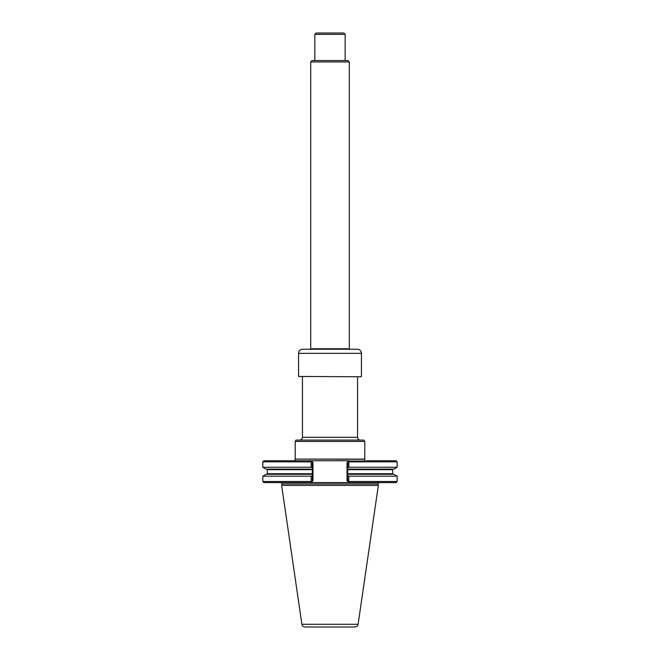 <?xml version="1.0" encoding="UTF-8"?>
<svg xmlns="http://www.w3.org/2000/svg" width="660" height="660" viewBox="0 0 660 660"><rect width="100%" height="100%" fill="white"/><g stroke="black" fill="none" stroke-linecap="round" stroke-linejoin="round"><path stroke-width="0.99" d="M360.31 440.088C358.636 439.931 357.72 439.007 357.555 437.332L302.445 437.332C302.28 439.007 301.364 439.931 299.689 440.088M348.851 461.86L348.851 467.239A418.399 335.082 -90 0 1 347.704 467.899L347.704 461.86L347.02 462.553L348.274 461.29A384.425 307.882 -90 0 1 348.851 461.86L397.171 461.86L396.066 460.762L366.589 460.762M348.81 460.762L348.274 461.29L348.81 460.762L263.934 460.762L262.828 461.86L262.828 467.239L311.149 467.239A418.399 335.082 90 0 0 312.296 467.899L312.296 461.86L311.726 461.29A384.425 307.882 90 0 0 311.149 461.86L262.828 461.86M311.19 460.762L311.726 461.29L311.19 460.762M312.98 462.553L312.296 461.86L312.98 462.553L312.98 480.81L312.296 481.495L312.98 480.81L312.98 462.553M348.81 482.6L348.274 482.064L348.81 482.6L280.962 482.6L282.026 483.986L281.647 485.405L378.353 485.405L377.974 483.986L379.038 482.6L348.81 482.6L396.066 482.6L397.171 481.495L348.851 481.495A384.425 307.882 90 0 1 348.274 482.064L347.02 480.81L347.704 481.495L347.704 475.53A418.399 335.082 90 0 1 348.851 476.19L348.851 481.495M311.19 482.6L311.726 482.064L311.19 482.6L263.934 482.6L262.828 481.495L311.149 481.495A384.425 307.882 -90 0 0 311.726 482.064L312.296 481.495L312.296 475.53A418.399 335.082 -90 0 0 311.149 476.19L311.149 481.495M397.171 461.86L397.171 467.239L393.896 469.128L347.704 469.128L347.704 474.301L393.896 474.301L397.171 476.19L348.851 476.19M397.171 467.239L348.851 467.239M311.149 461.86L311.149 467.239M311.149 476.19L262.828 476.19L266.104 474.301L312.296 474.301L312.296 469.128L266.104 469.128L262.828 467.239M358.099 624.286L301.9 624.286C302.272 625.969 303.32 626.868 305.036 627L354.964 627C356.68 626.868 357.728 625.969 358.099 624.286L378.353 485.405M364.823 460.762L364.675 459.261L295.21 459.112L364.79 459.112L364.79 441.466L295.21 441.466L295.21 459.112M364.79 441.466L363.998 440.088L296.002 440.088L295.21 441.466M357.555 376.777L357.555 437.332M310.712 61.933L312.089 60.555L347.911 60.555L349.288 61.933L310.712 61.933L310.712 348.76L349.288 348.76L349.701 349.478M314.845 34.378L316.222 33L343.777 33L345.155 34.378L314.845 34.378L314.845 60.555M345.155 34.378L345.155 60.555M349.288 61.933L349.288 348.76M361.102 376.777L298.551 376.439L361.102 376.777M361.449 353.356L298.551 353.356C298.798 350.848 300.176 349.47 302.684 349.222L357.316 349.222C359.824 349.47 361.201 350.848 361.449 353.356L361.449 376.439M347.02 462.553L347.02 480.81M347.704 473.748L392.692 473.748L393.245 474.301M393.245 469.128L392.692 469.681L347.704 469.681M377.974 483.986L282.026 483.986M312.296 469.681L267.308 469.681L267.308 473.748L312.296 473.748M392.692 469.681L392.692 473.748M262.828 476.19L262.828 481.495M267.308 473.748L266.755 474.301M267.308 469.681L266.755 469.128M397.171 476.19L397.171 481.495M301.9 624.286L281.647 485.405M295.325 459.261L294.451 461.035M348.529 461.035L365.549 461.035L348.529 461.035M302.445 376.777L302.445 437.332M310.299 349.478L310.712 348.76M298.551 353.356L298.551 376.439"/></g></svg>
